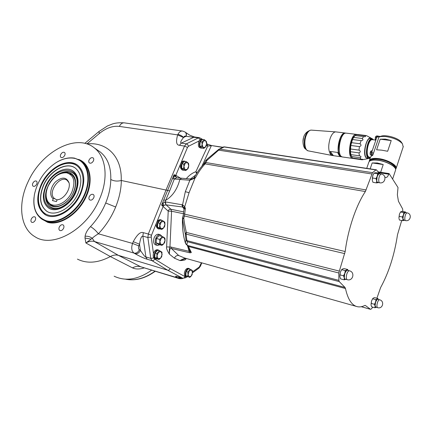 <?xml version="1.0" encoding="UTF-8"?>
<svg xmlns="http://www.w3.org/2000/svg" width="432" height="432" viewBox="0 0 432 432"><rect width="100%" height="100%" fill="white"/><g stroke="black" fill="none" stroke-linecap="round" stroke-linejoin="round"><path stroke-width="0.65" d="M182.768 278.24L177.887 276.723L182.893 278.278L185.609 277.749M77.431 259.124C87.048 263.893 98.021 263.034 110.349 256.549C113.146 255.031 115.83 254.632 118.4 255.355L167.621 270.173L182.558 278.149C183.632 278.343 184.464 277.83 185.042 276.626L185.809 276.62M177.887 276.723C174.879 275.767 174.847 276.172 177.79 277.927L140.702 266.755C138.067 265.993 135.329 266.366 132.489 267.867C135.578 269.341 139.514 269.352 144.293 267.894M143.316 232.675C140.513 231.514 137.155 234.517 133.25 241.693L139.487 244.177L140.422 250.425C143.905 255.604 145.73 257.774 145.897 256.943L142.862 236.158L143.316 232.675L148.338 234.009L147.874 237.508L142.862 236.158C142.49 236.304 141.005 235.181 139.487 244.177L138.802 245.911C138.218 247.698 138.413 248.989 139.39 249.788L140.422 250.425C139.093 252.99 137.317 254.097 135.103 253.741C140.476 256.689 144.504 258.52 147.182 259.243L152.015 260.669L167.621 270.173C168.718 270.362 169.576 269.838 170.197 268.596L185.042 276.626M147.182 259.243L145.897 256.943L150.741 258.363L152.015 260.669C153.133 260.858 154.024 260.312 154.683 259.043L170.197 268.596M176.612 177.768L175.673 175.959L174.01 174.728L167.643 190.404L121.333 180.49C121.219 189.086 119.329 197.926 115.668 207.004C111.521 217.031 105.754 225.963 98.366 233.793C96.185 230.85 93.56 228.452 90.488 226.606C96.968 219.688 102.038 211.815 105.7 202.986L115.668 207.004M86.897 143.948L86.902 143.921C106.585 141.599 122.207 156.535 121.214 180.5L121.333 180.49M201.49 139.147L201.15 138.532L199.379 137.684L198.369 137.884L185.992 136.274L183.497 137.527L177.655 134.887C175.775 141.685 176.375 145.152 179.458 145.282L184.507 146.075L166.082 189.896L148.338 234.009L151.47 235.289L151.232 237.038L153.452 253.449C154.386 250.884 155.731 249.658 157.486 249.755L157.637 249.799M183.497 137.527C179.161 143.089 181.089 142.889 181.31 143.095L186.349 143.872L184.507 146.075L187.488 147.436L175.808 175.311L180.376 178.103M199.498 137.7L194.594 136.993M402.845 211.502L402.656 208.964L398.434 201.247L397.359 194.8L398.012 187.52L389.119 173.605L388.735 174.188C387.925 176.353 387.05 177.439 386.105 177.455L384.928 177.223M185.846 258.422L185.927 258.946C185.63 259.972 183.649 260.518 179.982 260.582L174.42 258.179L169.371 254.119C167.054 250.333 166.136 247.941 166.628 246.947L168.215 211.135L161.633 205.135L163.798 199.822L165.623 200.394L165.002 201.836L162.864 203.337L161.633 205.135L163.426 205.767L151.47 235.289M186.651 276.874L185.852 276.637C184.621 276.145 184.151 274.79 184.442 272.57C185.225 269.687 186.494 268.261 188.255 268.294L188.368 268.326M158.733 228.938L158.085 228.776C154.321 226.346 156.47 219.618 160.299 219.71L160.445 219.742M158.749 234.295L158.571 234.247C156.751 234.117 155.282 235.267 154.17 237.708C153.014 241.51 153.544 243.923 155.752 244.939L157.297 245.365M153.452 253.449L153.376 253.703C152.869 256.392 153.403 258.061 154.985 258.709L155.785 258.941M159.467 250.711L158.398 250.015C154.867 248.935 152.28 258.331 155.936 258.984L157.156 258.887M154.926 254.475L154.861 255.798M155.002 253.114L156.816 253.633L159.532 250.733L157.718 250.22L155.002 253.114L154.769 257.499L157.253 258.946L159.068 259.475L156.584 258.028L154.769 257.499M156.584 258.028L156.967 255.906L158.447 252.256L161.033 251.548L161.995 252.212L161.757 256.565L160.677 258.093L162.14 254.47L161.033 251.548L159.532 250.733M156.816 253.633L156.967 255.906L158.096 258.827L160.677 258.093L159.068 259.475M190.069 269.222L189.13 268.547C186.073 267.565 183.595 276.323 186.77 276.912L187.888 276.793M186.025 272.581L185.927 274.19M187.396 270.043L186.845 270.67M186.089 271.534L187.85 272.057L190.264 269.282L188.509 268.769L186.089 271.534L185.841 275.6L189.751 277.387L185.841 275.6M187.591 276.124L189.313 270.74L191.592 270L192.402 270.567L192.143 274.606L191.203 276.07L192.526 272.662L191.592 270L190.264 269.282M187.85 272.057L187.979 274.169L188.93 276.836L191.203 276.07L189.751 277.387M173.777 175.63L174.01 174.728L175.808 175.311L175.673 175.959L173.777 175.63L173.648 176.78C173.767 178.308 173.988 179.053 174.312 179.01L169.646 190.966L167.643 190.404L163.798 199.822M162.864 203.337L164.063 205.357L163.426 205.767L162.043 204.406M164.063 205.357L165.888 204.881L165.002 201.836L182.558 204.849L182.952 207.041L185.393 208.489L184.437 215.957L183.022 216.146L182.59 217.593M165.888 204.881L165.521 201.863M183.497 213.732L171.58 211.226L170.883 209.239L166.12 204.854L182.952 207.041M184.027 208.899L182.633 207.063L181.867 204.644M174.42 258.179C175.441 256.133 176.872 255.253 178.713 255.539L171.353 248.443L170.953 247.045L169.954 247.012C169.414 247.18 169.22 249.55 169.371 254.119C169.484 249.593 170.143 247.703 171.353 248.443L189.491 252.725C190.933 252.85 191.511 252.688 191.225 252.239L189.594 250.522L187.31 245.635M361.309 306.709L370.483 309.285L365.44 305.521L364.738 305.494C362.2 306.774 359.77 307.179 357.458 306.715C351.886 305.489 347.89 299.425 345.481 288.527L188.465 246.483L187.061 245.106M178.713 255.539L184.648 258.023L356.292 306.385M224.429 146.869L219.829 149.121L372.53 172.67L365.364 191.554C356.146 205.319 348.041 229.084 345.179 251.521L338.796 272.975L186.111 234.095L185.231 233.572L185.981 240.014L185.414 243.092C183.13 235.715 182.153 227.432 182.488 218.23M372.53 172.67L375.932 169.922L223.922 146.939L218.857 149.294M378.977 173.151L376.645 170.03L375.932 169.922M376.904 298.231L380.608 287.588C388.822 272.533 394.454 254.907 397.51 234.7L401.711 220.487M372.865 307.179L371.153 309.085L370.483 309.285M182.677 217.528L182.547 218.333L182.677 217.528L183.789 218.133C184.189 221.897 185.042 226.66 186.354 232.427L186.111 234.095L186.867 240.597L338.888 280.379L339.26 281.605L345.001 287.458L345.481 288.527M338.888 280.379L338.796 272.975M373.61 173.853L372.838 175.516L372.292 180.095L372.416 177.989L376.029 178.567L376.682 180.803L376.547 182.903L372.951 182.315L372.368 180.549M400.518 211.988L399.449 214.121L398.936 218.144L399.109 216.362L402.397 216.988L402.932 218.911L402.748 220.687L399.47 220.055L399.033 218.743M372.767 298.544L371.542 300.985L371.045 305.024L371.158 303.399L374.468 304.312L375.068 306.137L374.949 307.757L371.65 306.839L371.056 305.105M341.485 269.914L340.378 272.171L339.817 276.464M371.785 173.961L218.997 150.201L218.624 149.456L219.829 149.121L206.971 160.412L205.097 163.863C201.598 167.675 198.418 172.238 195.561 177.563L194.33 177.433L193.552 178.249L195.561 177.563L195.026 178.07L189.07 192.672L184.734 206.658L185.393 208.489L183.994 209.218L183.514 213.565L184.723 214.164L345.179 251.521M339.26 281.605L187.434 241.715L185.981 240.014L186.867 240.597L187.434 241.715L186.894 244.733L188.465 246.483L191.225 252.239L189.124 251.332L187.888 247.034M345.001 287.458L187.866 245.527L186.926 244.955M185.533 243.335L186.894 244.733L186.187 244.388L185.474 243.275C183.184 235.958 182.212 227.642 182.547 218.333L182.677 218.992C183.136 223.247 183.989 228.107 185.231 233.572L186.354 232.427L339.125 271.037M344.714 253.6L184.437 215.957L183.789 218.133L182.677 218.992M184.016 209.077L184.048 208.456L183.092 207.792M189.07 192.672L185.317 191.695L182.558 204.849L184.734 206.658L184.108 207.565M174.577 179.053L176.407 177.746L174.312 179.01L189.864 180.252L185.317 191.695M191.392 179.075L189.497 180.252M181.726 178.222L191.338 179.075L189.864 180.252L195.026 178.07L194.702 177.725M186.305 178.632C189.329 175.149 192.521 172.854 195.869 171.747L207.733 146.059L211.334 145.714L201.949 166.115M183.055 170.192L182.461 170.084C178.648 167.891 180.425 160.925 183.865 161.05L184.642 161.185C181.111 160.472 179.588 169.927 183.184 170.213L183.951 170.159M201.722 139.169L201.614 139.153C200.372 139.131 199.4 140.049 198.693 141.912C197.726 147.857 199.411 147.118 200.437 147.998L201.253 148.127M197.159 172.643L195.869 171.747L196.565 173.578M206.512 144.974L207.733 146.059L207.365 144.088M169.646 190.966L165.623 200.394C172.66 196.069 177.39 189.097 179.82 179.474L181.634 178.216L176.499 177.757M190.377 178.994L195.653 175.095M218.614 149.477L207.722 158.62L205.573 160.871M205.351 161.066L206.474 159.781L205.47 160.936L206.971 160.412L206.474 159.77M366.136 189.945L205.988 162.54L204.595 162.697L204.914 163.388M205.47 160.936L204.617 162.648M380.646 172.282L383.222 164.543L377.374 162.977L372.179 162.94L370.17 168.885M377.908 171.72L380.057 172.19M395.593 169.139C398.315 166.288 388.211 160.018 378.832 158.857C372.859 158.182 369.716 158.992 369.409 161.282M369.317 161.374L369.344 160.65C370.094 158.647 373.259 157.972 378.837 158.63C387.504 159.716 397.229 165.218 396.144 168.34L395.615 169.263M403.196 146.837L402.397 143.737C399.011 140.162 393.622 137.797 386.219 136.636C383.189 136.291 380.77 136.426 378.961 137.047L372.838 155.153C371.277 156.017 370.451 156.859 370.354 157.675L369.446 160.342M391.219 140.557L385.393 139.088L380.192 139.207L376.612 149.807L381.677 150.158L387.65 151.27L391.219 140.557L380.192 139.207M377.951 136.026L376.585 137.927L371.552 152.755L373.556 153.025M376.585 137.927L377.012 136.658L377.897 136.021L380.09 136.582M401.787 142.825L401.312 142.123C398.261 137.819 385.079 134.206 380.57 136.388L378.961 137.047L377.012 136.658M372.892 154.985L371.531 154.796L371.552 152.755M372.055 155.596L371.531 154.796M379.015 136.895L379.895 136.258M371.99 151.475L371.947 155.434L370.451 154.861L370.381 152.318L370.937 152.356L371.142 151.751L370.494 151.74L371.38 150.827L370.586 151.713M373.556 139.833L372.055 138.591C367.119 137.695 363.971 158.571 369.031 158.468L370.181 158.171M368.528 158.398L367.978 158.614L365.882 157.604C362.291 153.058 366.968 135.621 371.088 138.121L371.693 138.542M370.629 138.413L370.489 138.397C365.537 137.5 362.399 158.344 367.475 158.247L368.885 158.447M353.074 158.101L353.651 158.576L362.146 159.797C362.966 159.473 363.053 159.295 362.416 159.278L361.082 159.251L360.018 157.712C361.492 156.946 361.287 156.308 359.397 155.812L359.008 152.885C360.725 152.026 360.725 151.108 359.014 150.131L359.413 146.605C361.314 145.957 361.525 145.006 360.045 143.764L361.13 140.621C363.107 140.411 363.469 139.693 362.216 138.472L363.679 136.588L364.306 136.679C365.623 136.868 365.823 136.555 364.91 135.724L366.341 135.589L367.902 136.382M362.216 138.472L353.608 137.408L352.512 139.536L361.13 140.621M352.512 139.536L350.8 145.471L359.413 146.605M360.045 143.764L351.432 142.652M363.679 136.588L355.082 135.54L353.608 137.408M357.604 134.514L356.335 134.687L355.093 135.54M351.626 156.789C348.554 152.885 350.671 138.926 354.834 135.772L355.007 135.61M350.8 145.471L350.422 151.702L350.838 154.613L351.999 157.399L352.566 158.031L361.082 159.251M359.014 150.131L350.411 148.97M350.422 151.702L359.008 152.885M359.397 155.812L350.838 154.613M351.481 156.497L360.018 157.712M367.94 158.625L362.146 159.797M364.91 135.724L356.335 134.687M354.429 136.156C350.433 139.05 348.349 152.458 351.292 156.227M350.708 154.705C349.369 148.684 350.266 142.938 353.398 137.473M353.495 158.436L352.89 158.468C346.475 158.555 350.195 133.267 356.47 134.379L357.032 134.503M352.701 158.441L342.706 157.005C336.161 157.064 339.795 132.014 346.205 133.142L346.388 133.164M339.147 149.796C338.85 146.162 339.395 142.63 340.778 139.201M341.809 156.713L339.962 155.509C335.707 150.611 340.346 131.765 345.438 133.213M342.101 156.854L339.763 155.633C335.513 150.757 340.006 131.949 345.157 133.013L345.762 133.148M336.026 131.911L335.74 131.884C333.628 131.992 331.787 134.12 330.205 138.262C328.153 145.093 328.244 150.439 330.48 154.305L332.327 155.515L333.191 155.639M341.474 156.827L339.212 155.552L337.597 152.447L330.194 151.411L331.171 154.408L333.428 155.671L340.648 156.708M303.005 141.253L303.48 138.029M333.428 155.671L330.194 151.411M376.423 135.988L375.64 136.841L376.196 136.874L375.991 137.468L375.338 137.473L375.424 139.855M375.64 136.841L375.894 137.462M370.359 154.683L370.381 152.318M370.494 151.74L370.877 152.35M372.179 162.94L383.222 164.543M185.42 161.492L184.642 161.185M181.85 165.148L181.753 166.779M181.931 163.831L183.778 164.16L186.349 161.654L184.502 161.33L181.931 163.831L181.667 168.275L183.973 170.176L185.814 170.516L183.514 168.61L181.667 168.275M183.514 168.61L183.913 166.433L185.333 162.95L187.763 162.67L188.627 163.588L188.762 165.845L188.357 167.999L187.358 169.306L188.762 165.845L187.763 162.67L186.349 161.654M183.778 164.16L183.913 166.433L184.934 169.614L187.358 169.306L185.814 170.516M203.245 139.525L202.57 139.293C199.211 138.694 197.959 147.965 201.366 148.144L202.003 148.095L199.854 146.135L200.135 141.777L201.971 142.052L204.406 139.698L206.528 141.696L206.653 143.905L206.242 146.021L205.308 147.242L206.653 143.905L205.74 140.74L203.461 140.913L202.1 144.277L201.971 142.052M200.059 142.987L199.94 144.785M204.406 139.698L202.57 139.428L200.135 141.777M203.834 148.387L203.035 147.447L205.308 147.242L203.834 148.387L202.009 148.1M201.69 146.416L202.1 144.277L203.035 147.447L201.69 146.416L199.854 146.135M185.992 258.401L179.982 260.582C182.401 259.184 184.383 258.449 185.938 258.385M168.215 211.135L171.58 211.226L169.954 247.012L166.628 246.947M374.711 172.881L376.164 172.719L379.76 173.27L377.649 173.723L374.036 173.167L374.711 172.881M380.003 173.885L379.76 173.27M376.547 182.903L378.362 182.59M372.416 177.989L372.838 175.516L374.036 173.167M377.649 173.723L377.233 176.207L376.029 178.567M379.852 173.864L379.102 173.556L377.233 176.207L376.682 180.803C376.877 182.185 377.314 182.817 377.995 182.709L378.297 182.579M379.701 182.812L377.222 182.11C375.84 180.414 377.579 173.378 379.28 173.772L379.35 173.783M401.026 211.637L402.246 211.388L405.524 211.993L403.796 212.625L400.507 212.015L401.026 211.637M405.767 212.647L405.524 211.993M402.748 220.687L404.158 220.336M399.109 216.362L399.449 214.121L400.507 212.015M403.796 212.625L403.456 214.871L402.397 216.988M405.686 212.63L405.022 212.377L403.456 214.871L402.932 218.911L404.136 220.331M405.491 220.59L403.353 219.985C402.224 218.624 403.861 212.161 405.232 212.544L405.286 212.555M373.27 298.091L374.609 297.616L377.903 298.501L375.953 299.662L372.643 298.766L373.27 298.091M378.275 299.419L377.903 298.501M374.949 307.757L376.234 307.282L375.068 306.137L375.575 302.081L374.468 304.312M371.158 303.399L371.542 300.985L372.643 298.766M375.953 299.662L375.575 302.081L377.293 299.176L378.211 299.398M377.573 307.654L375.57 307.033C374.166 306.013 376.196 298.739 377.735 299.273L377.795 299.29M342.457 269.028L344.056 268.574L347.668 269.476L345.271 270.594L341.642 269.681L342.457 269.028M348.089 270.459L347.668 269.476M344.223 279.817L340.605 278.878L339.86 276.772L339.903 274.86L343.532 275.789L344.272 277.911L344.223 279.817L345.821 279.326C345.044 279.655 344.525 279.18 344.272 277.911L344.795 273.289L343.532 275.789M339.903 274.86L340.378 272.171L341.642 269.681M345.271 270.594L344.795 273.289L346.869 270.13L347.976 270.432M347.198 279.682L344.925 278.996C343.17 277.69 345.422 269.671 347.366 270.275L347.452 270.302M162.043 220.444L161.033 219.888C157.405 218.911 155.147 228.431 158.879 228.982L159.975 228.901M157.718 224.267L157.648 225.628M157.793 222.863L159.629 223.322L162.356 220.52L160.52 220.072L157.793 222.863L157.561 227.324L160.045 228.944L161.876 229.414L159.392 227.788L157.561 227.324M159.392 227.788L159.781 225.628L161.266 221.989L163.858 221.422L164.819 222.183L164.965 224.462L164.576 226.606L163.496 228.074L164.965 224.462L163.858 221.422L162.356 220.52M159.629 223.322L159.781 225.628L160.909 228.674L163.496 228.074L161.876 229.414M162.086 236.428L160.229 234.684C158.474 234.49 157.021 235.651 155.86 238.162C154.694 241.942 155.234 244.355 157.475 245.419L159.824 244.777M161.978 245.371L158.652 244.458L156.163 242.919L156.395 238.496L159.122 235.645L162.454 236.525L159.732 239.393L159.883 241.688L161.006 244.674L163.593 244.004L164.673 242.498L165.062 240.37L163.955 237.384L161.368 238.027L159.883 241.688L159.494 243.832L161.978 245.371L163.593 244.004L165.062 240.37L164.916 238.097L162.454 236.525M156.163 242.919L159.494 243.832M156.395 238.496L159.732 239.393M186.106 136.285C186.656 134.703 186.5 133.445 185.636 132.511L185.409 132.316M179.458 145.282L181.31 143.095L194.486 136.976L189.772 135.205L185.177 132.133C186.257 133.105 186.527 134.487 185.992 136.274C185.101 135.783 184.302 136.166 183.595 137.425C182.056 135.886 180.144 134.881 177.871 134.417L177.655 134.887L119.356 126.403C112.757 125.663 106.083 128.034 99.344 133.51L86.859 143.937M121.214 180.5C117.326 181.499 113.848 181.154 110.786 179.464C110.657 187.099 108.961 194.94 105.7 202.986M98.037 150.46L100.224 151.972C107.595 157.874 111.11 167.038 110.786 179.464M179.01 278.537L140.702 266.755L118.4 255.355L94.468 241.52C91.73 240.775 88.868 241.261 85.887 242.978L85.012 238.043L85.088 236.228C85.666 233.005 87.464 229.797 90.488 226.606M27.972 182.034C17.653 203.666 20.007 228.134 34.954 236.72C52.65 248.708 87.053 229.565 99.522 199.12C108.805 178.141 106.024 156.578 94.235 147.83C76.048 132.878 41.159 151.999 27.972 182.034M32.827 183.195C32.26 184.577 32.357 185.576 33.118 186.197C34.436 186.7 35.64 186.008 36.72 184.124C37.282 182.752 37.184 181.753 36.434 181.132C35.111 180.619 33.912 181.31 32.827 183.195M60.696 154.526C60.172 155.801 60.259 156.751 60.955 157.378C62.338 157.972 63.607 157.286 64.762 155.309C65.281 154.035 65.2 153.09 64.514 152.469C63.126 151.864 61.852 152.545 60.696 154.526M89.068 159.997C88.549 161.298 88.652 162.275 89.375 162.94C90.871 163.625 92.227 162.923 93.442 160.844C93.949 159.554 93.852 158.576 93.145 157.918C91.643 157.221 90.283 157.912 89.068 159.997M89.251 196.663C88.695 198.104 88.835 199.179 89.678 199.892C91.217 200.545 92.578 199.832 93.76 197.743C94.311 196.312 94.176 195.242 93.35 194.535C91.8 193.865 90.439 194.573 89.251 196.663M59.276 227.054C58.671 228.62 58.833 229.754 59.762 230.461C61.22 230.996 62.494 230.272 63.59 228.296C64.184 226.735 64.028 225.607 63.115 224.899C61.657 224.354 60.377 225.072 59.276 227.054M31.293 219.013C30.688 220.536 30.823 221.627 31.698 222.286C33.048 222.755 34.247 222.048 35.305 220.163C35.899 218.646 35.77 217.561 34.906 216.902C33.561 216.421 32.357 217.123 31.293 219.013M114.129 276.199C125.631 281.642 138.143 279.628 151.659 270.151M180.468 277.538L177.79 277.927M132.489 267.867L110.349 256.549L85.887 242.978L92.237 238.302C90.196 236.709 87.815 236.018 85.088 236.228M139.39 249.788C138.056 252.358 136.28 253.471 134.06 253.114L94.468 241.52L92.237 238.302C93.62 236.903 95.661 235.402 98.366 233.793L132.559 243.427C131.096 247.903 131.598 251.132 134.06 253.114L135.103 253.741M56.273 162.518C62.71 158.593 68.839 157.135 74.66 158.15L81.394 161.147C90.288 167.805 90.952 185.123 82.21 200.129C73.559 215.185 57.348 224.489 46.289 221.189L42.433 219.521C35.829 215.098 33.021 207.727 34.02 197.424M74.277 158.312C86.821 160.52 91.989 177.509 84.289 194.837C76.777 212.209 58.423 224.446 46.192 220.714C36.283 216.945 32.368 208.197 34.452 194.465C37.444 181.127 44.491 170.618 55.598 162.945C62.127 158.836 68.353 157.291 74.277 158.312M80.638 193.968C85.66 181.035 84.683 171.477 77.711 165.294C67.808 157.253 48.438 167.805 41.164 184.577C35.618 198.191 36.855 208.154 44.885 214.477C54.724 221.265 73.656 210.686 80.638 193.968M77.387 165.056C66.884 157.955 48.519 168.572 41.477 184.702C35.899 198.245 37.222 208.273 45.441 214.78L45.743 214.963M43.519 185.139C49.864 170.462 66.793 161.233 75.449 168.199C81.605 173.61 82.474 181.996 78.052 193.352C71.923 207.986 55.334 217.237 46.721 211.232C39.76 205.708 38.691 197.008 43.519 185.139M47.315 211.572L46.888 211.324C39.928 205.799 38.853 197.105 43.681 185.231C49.88 170.937 66.177 161.687 75.011 167.886M72.851 170.867L73.375 171.223C78.694 175.873 79.45 183.076 75.638 192.839C70.459 205.157 56.581 213.1 49.108 208.316M45.884 185.701C51.311 173.124 65.799 165.213 73.219 171.121C78.538 175.77 79.294 182.974 75.481 192.742C70.211 205.286 55.971 213.208 48.589 208.008C42.676 203.283 41.774 195.847 45.884 185.701M46.478 185.841C54.022 167.503 77.814 164.192 77.177 182.401C77.15 185.695 76.372 189.092 74.839 192.591C71.469 199.714 66.679 204.676 60.475 207.473C47.785 213.181 39.647 199.676 46.478 185.841M60.831 207.322C48.913 212.296 41.483 199.487 47.887 186.473C54.751 169.83 76.243 165.672 77.161 181.494M46.575 190.831C43.816 201.069 50.08 209.174 59.114 206.258C65.308 204.12 70.124 199.492 73.559 192.375C75.211 188.579 75.886 184.972 75.573 181.553C74.833 171.607 64.309 169.09 55.809 176.326M70.162 173.669C72.97 174.906 74.741 177.293 75.487 180.835M50.501 204.671C52.893 206.593 55.885 207.085 59.481 206.145M48.271 202.095L51.073 205.07L53.46 206.113C59.908 208.046 69.563 201.506 73.424 192.456C76.604 184.324 75.967 178.324 71.507 174.458L67.154 172.881M72.009 191.732C75.686 181.31 73.856 175.003 66.523 172.805C59.065 172.606 52.952 177.028 48.179 186.068C45.657 191.932 45.463 196.938 47.612 201.101C51.856 209.66 66.901 204.093 72.009 191.732M57.078 200.027L54.589 198.574L53.244 198.796L52.45 200.567L56.381 201.571L57.181 199.795L58.52 199.568M53.244 198.796C49.054 195.907 50.328 187.018 55.566 181.834C62.035 176.58 66.539 176.926 69.077 182.882C70.735 189.113 64.206 198.92 57.85 199.708L57.181 199.795M69.077 182.903L67.16 180.338C59.816 174.512 46.834 193.304 54.589 198.574M182.628 131.053L184.934 131.96M151.232 237.038L147.874 237.508L150.741 258.363L153.9 257.98M133.25 241.693L132.559 243.427L138.802 245.911M200.221 139.59L198.369 137.884L186.349 143.872C187.456 144.169 188.141 144.99 188.401 146.329L187.488 147.436M222.631 147.247L211.631 145.579L207.484 144.196L206.674 143.467M192.537 271.831L199.319 266.965L201.42 262.748M200.167 265.799L200.464 266.107L201.798 262.856M186.343 258.498L185.927 258.946M154.121 258.223L154.683 259.043M186.073 276.701L185.641 277.722L186.775 276.912M199.319 266.965L198.866 268.223M183.676 211.907L170.883 209.239C169.744 209.11 168.826 209.65 168.124 210.854M365.44 305.521L365.029 305.408M365.364 191.554L205.097 163.863L203.58 164.268C200.173 167.978 197.089 172.363 194.335 177.422M199.125 140.918L188.401 146.329M222.334 147.388L211.556 145.546L222.669 147.231M201.895 139.196L201.026 138.424M172.417 178.627L176.569 179.21M175.813 176.618L173.648 176.78M389 173.588L378.054 171.914M388.876 173.794L378.248 172.168M378.594 172.638L388.735 174.188M205.384 163.523L203.634 164.203M395.491 170.332L395.588 170.024C396.668 166.919 386.932 161.428 378.265 160.326C372.686 159.656 369.527 160.321 368.782 162.308L366.725 168.361M378.313 160.24C374.873 159.781 372.281 159.916 370.543 160.65M395.042 167.989C392.056 164.322 386.494 161.741 378.367 160.245M370.37 157.604L368.28 156.578C365.423 152.939 368.766 138.92 372.298 139.676L375.521 140.076M373.043 139.768C369.506 135.4 364.257 152.329 367.762 156.897C368.442 157.874 369.257 158.101 370.202 157.577M311.375 130.124L311.213 130.113C309.242 130.199 307.541 132.057 306.115 135.691C303.669 142.015 304.97 150.676 308.318 150.881L332.111 155.471M308.21 131.506C304.468 134.114 302.832 145.314 305.667 148.748M375.435 137.441L375.494 139.995L375.802 140.233M375.97 136.269L375.575 136.847M371.407 150.827L372.211 150.817M370.942 151.103L370.521 151.718M170.953 247.045L189.124 251.332L189.491 252.725M379.291 176.612C378.562 179.15 378.529 181.089 379.204 182.434L379.771 182.822C385.528 183.935 387.11 174.722 381.262 174.08C380.543 174.101 379.885 174.944 379.291 176.612M381.337 174.091L379.28 173.772M405.319 215.287C404.681 217.561 404.627 219.24 405.157 220.331L405.54 220.601C410.692 221.762 412.274 213.624 407.041 212.879C406.436 212.895 405.864 213.7 405.319 215.287M407.09 212.89L405.232 212.544M377.455 302.638C376.785 305.03 376.763 306.666 377.384 307.535L377.633 307.67C382.833 309.28 384.847 300.947 379.55 299.759C378.821 299.759 378.124 300.721 377.455 302.638M379.615 299.776L377.735 299.273M346.874 273.872C346.097 276.556 346.113 278.435 346.918 279.515L347.29 279.709C353.111 281.389 355.288 271.971 349.358 270.778C348.457 270.761 347.63 271.793 346.874 273.872M349.45 270.799L347.366 270.275M119.356 126.403C120.593 123.935 122.218 122.753 124.232 122.85L182.428 131.026C180.635 130.934 179.118 132.062 177.871 134.417M99.344 133.51L98.96 131.512L107.428 125.971L112.579 123.93C115.668 122.909 119.551 122.553 124.232 122.85L124.438 122.882M41.002 218.549L47.644 222.334C59.713 226.006 77.684 214.585 85.736 197.645C93.944 180.749 90.185 163.21 78.521 159.397M181.559 277.873L178.675 278.392L179.204 278.597C181.229 278.829 182.482 278.726 182.947 278.294M90.898 239.053L85.012 238.043M125.636 279.196C135.259 281.011 145.044 278.338 154.996 271.177M43.756 220.234L47.547 221.864C58.601 225.164 74.785 215.892 83.414 200.869C92.135 185.89 91.454 168.599 82.555 161.941L81.394 161.147M41.688 184.702C47.763 171.293 61.625 161.465 71.906 163.582C82.269 165.494 86.422 179.588 80.06 193.833C73.856 208.111 58.806 218.203 48.665 215.217C38.426 212.436 35.467 198.072 41.688 184.702M157.486 249.755L158.398 250.015M192.521 272.781L198.893 268.202L200.464 266.107M188.255 268.294L189.13 268.547M186.948 245.009L186.386 244.55M183.508 213.608L183.033 216.097M191.338 179.075L193.552 178.249M389.059 173.567L378.027 171.882M223.069 147.047L224.37 146.864L376.299 169.808M218.819 149.315L207.722 158.62M204.595 162.697L203.877 163.917M368.782 162.308C369.592 160.234 372.778 159.538 378.34 160.229C386.975 161.352 396.673 166.736 395.588 170.024L392.618 179.08M369.706 161.044C371.077 157.448 388.147 158.657 394.999 166.876L395.496 168.777M403.304 146.502L396.144 168.34M401.312 142.123L402.397 143.737M371.088 138.121L367.454 136.134M365.985 135.529L357.426 134.492M356.47 134.379L346.205 133.142M345.157 133.013L335.837 131.89M308.102 150.838C303.399 148.802 303.977 141.637 305.683 135.805C307.071 132.133 308.918 130.237 311.213 130.113L335.74 131.884M304.663 148.262C301.941 144.067 301.941 133.969 308.972 130.858M306.202 149.558L304.808 148.446M370.489 138.397L372.055 138.591M375.543 136.868L376.402 135.988L377.719 135.956M375.737 140.216C375.311 140.449 375.176 139.536 375.338 137.479M370.283 152.35C369.992 153.819 370.127 154.726 370.683 155.061M201.614 139.153L202.57 139.293M361.26 306.715L370.57 309.334M160.299 219.71L161.033 219.888M158.571 234.247L160.229 234.684M98.933 131.533L84.807 143.365M98.059 150.471L94.235 147.83M178.097 276.815L177.341 276.566M125.534 279.191C135.34 281.108 145.255 278.467 155.277 271.264M45.441 214.78L44.885 214.477M72.23 174.928L71.507 174.458M52.574 205.929L51.808 205.492M66.523 172.805L67.743 172.951"/></g></svg>
